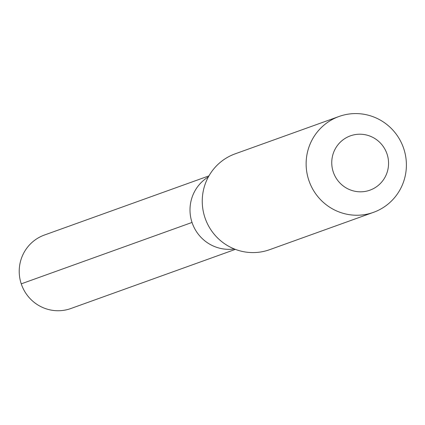 <?xml version="1.0" encoding="UTF-8"?>
<svg xmlns="http://www.w3.org/2000/svg" width="425" height="425" viewBox="0 0 425 425"><rect width="100%" height="100%" fill="white"/><g stroke="black" fill="none" stroke-linecap="round" stroke-linejoin="round"><path stroke-width="0.64" d="M235.37 249.374L70.869 308.518A39.047 38.356 70.2 0 1 21.25 283.847L192.031 222.445A39.047 38.356 70.2 0 0 234.287 248.949A39.047 38.356 70.2 0 1 192.031 222.445A39.047 38.356 -109.8 0 1 208.383 176.896A39.047 38.356 -109.8 0 0 192.031 222.445L21.25 283.847A39.047 38.356 -109.8 0 1 44.444 235.025L208.946 175.881M204.898 217.51A50.931 50.028 -109.8 0 1 235.153 153.834L339.033 116.482A50.931 50.028 -109.8 0 1 403.75 148.66A50.931 50.028 70.2 0 1 373.495 212.341L269.615 249.688A50.931 50.028 70.2 0 1 204.898 217.51M339.033 116.482A50.931 50.028 -109.8 0 0 308.778 180.163A50.931 50.028 70.2 0 0 373.495 212.341M333.248 171.939A28.863 28.353 -109.8 0 1 351.045 135.628A28.863 28.353 -109.8 0 1 387.063 154.089A28.863 28.353 70.2 0 1 369.267 190.4A28.863 28.353 70.2 0 1 333.248 171.939"/></g></svg>
